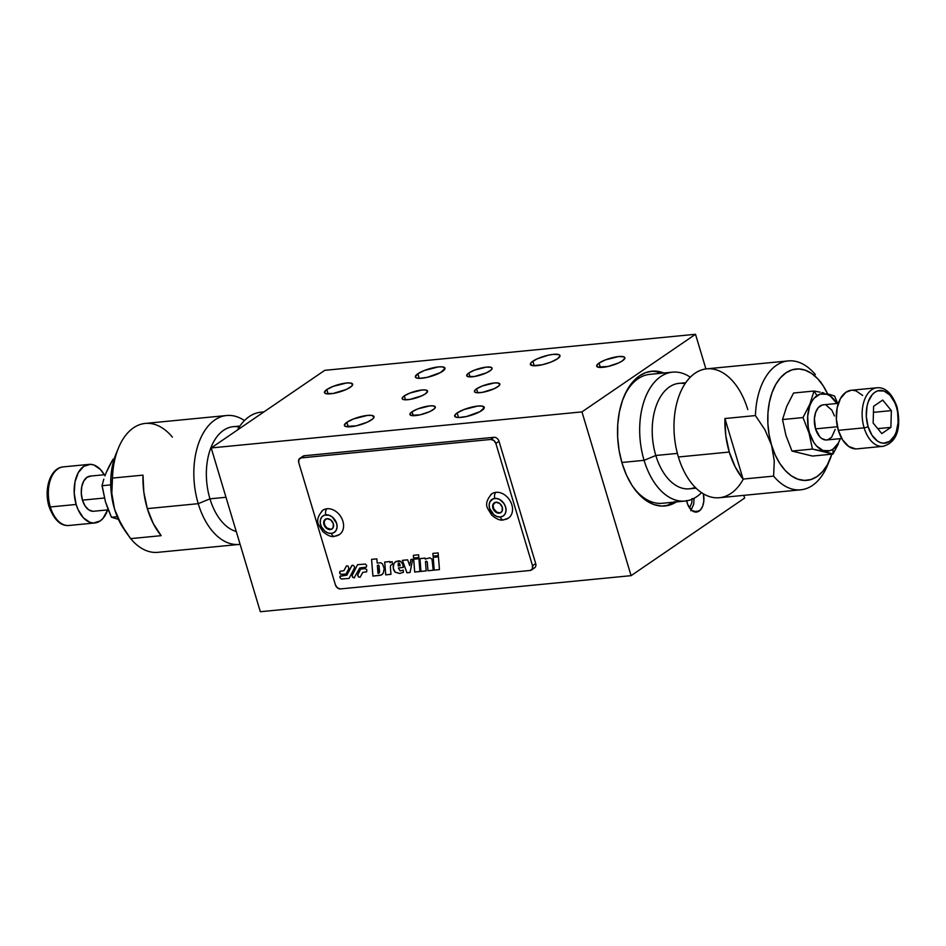 <?xml version="1.0" encoding="UTF-8"?>
<svg xmlns="http://www.w3.org/2000/svg" width="946" height="946" viewBox="0 0 946 946"><rect width="100%" height="100%" fill="white"/><g stroke="black" fill="none" stroke-linecap="round" stroke-linejoin="round"><path stroke-width="1.42" d="M532.858 361.195A15.455 3.867 163.3 0 1 548.964 355.046A15.455 3.867 163.3 0 1 559.973 355.554A15.455 3.867 163.3 0 1 557.49 358.794L550.82 362.141L542.235 364.766L532.811 365.688L530.328 364.139L531.475 362.271L536.961 358.936L548.112 355.223L553.457 354.336L558.897 354.632L560.02 355.862L557.49 358.794A15.455 3.867 163.3 0 1 541.384 364.955A15.455 3.867 163.3 0 1 530.375 364.435A15.455 3.867 163.3 0 1 532.858 361.195L534.23 365.783L532.858 361.195M476.583 388.853A13.244 3.311 163.3 0 1 490.395 383.579A13.244 3.311 163.3 0 1 499.831 384.017A13.244 3.311 163.3 0 1 497.702 386.796A13.244 3.311 163.3 0 1 483.891 392.07A13.244 3.311 163.3 0 1 474.454 391.632A13.244 3.311 163.3 0 1 476.583 388.853L477.765 392.779L476.583 388.853L482.306 385.992L494.238 382.976L497.738 382.953L499.866 384.277L498.885 385.873L494.179 388.735L482.247 392.389L476.548 392.696L474.656 391.987L474.667 390.627L476.583 388.853M404.309 395.877A13.244 3.311 163.3 0 1 418.12 390.603A13.244 3.311 163.3 0 1 427.557 391.053A13.244 3.311 163.3 0 1 425.428 393.832A13.244 3.311 163.3 0 1 411.616 399.106A13.244 3.311 163.3 0 1 402.18 398.656A13.244 3.311 163.3 0 1 404.309 395.877L405.491 399.815L404.309 395.877L410.032 393.016L421.963 390L425.464 389.977L427.592 391.301L425.428 393.832L421.904 395.759L409.973 399.413L404.273 399.732L402.381 399.011L402.393 397.663L404.309 395.877M468.838 372.972A13.244 3.311 163.3 0 1 482.649 367.698A13.244 3.311 163.3 0 1 492.086 368.136A13.244 3.311 163.3 0 1 489.957 370.915A13.244 3.311 163.3 0 1 476.145 376.189A13.244 3.311 163.3 0 1 466.709 375.751A13.244 3.311 163.3 0 1 468.838 372.972L470.008 376.898L468.838 372.972L474.561 370.099L486.492 367.095L491.163 367.332L492.121 368.396L491.14 369.992L486.433 372.842L474.49 376.496L467.62 376.543L466.922 374.746L468.838 372.972M412.054 411.77A13.244 3.311 163.3 0 1 425.866 406.496A13.244 3.311 163.3 0 1 435.302 406.934A13.244 3.311 163.3 0 1 433.173 409.713A13.244 3.311 163.3 0 1 419.362 414.987A13.244 3.311 163.3 0 1 409.925 414.549A13.244 3.311 163.3 0 1 412.054 411.77L413.236 415.696L412.054 411.77L417.777 408.897L429.721 405.893L433.221 405.869L435.337 407.194L434.356 408.79L429.661 411.652L420.107 414.833L410.848 415.341L409.89 414.289L412.054 411.77M326.831 389.551A14.722 3.689 163.3 0 1 342.168 383.686A14.722 3.689 163.3 0 1 352.657 384.182A14.722 3.689 163.3 0 1 350.292 387.269A14.722 3.689 163.3 0 1 334.943 393.122A14.722 3.689 163.3 0 1 324.466 392.637A14.722 3.689 163.3 0 1 326.831 389.551L328.132 393.914L326.831 389.551L333.181 386.358L346.449 383.024L350.339 382.988L352.692 384.466L351.605 386.24L346.378 389.421L333.11 393.477L325.483 393.524L324.419 392.354L326.831 389.551M599.031 363.087A14.722 3.689 163.3 0 1 614.38 357.221A14.722 3.689 163.3 0 1 624.857 357.706A14.722 3.689 163.3 0 1 622.492 360.804A14.722 3.689 163.3 0 1 607.155 366.658A14.722 3.689 163.3 0 1 596.666 366.173A14.722 3.689 163.3 0 1 599.031 363.087L600.343 367.45L599.031 363.087L605.393 359.894L618.649 356.547L623.84 356.819L624.904 358.002L622.492 360.804L618.589 362.945L607.971 366.48L597.683 367.06L596.902 365.061L599.031 363.087M346.886 422.271A15.455 3.867 163.3 0 1 362.992 416.11A15.455 3.867 163.3 0 1 374.001 416.63A15.455 3.867 163.3 0 1 371.518 419.87A15.455 3.867 163.3 0 1 355.412 426.019A15.455 3.867 163.3 0 1 344.403 425.511A15.455 3.867 163.3 0 1 346.886 422.271L348.258 426.847L346.886 422.271L353.556 418.924L367.486 415.412L371.565 415.377L374.048 416.926L372.901 418.794L367.415 422.129L356.264 425.842L345.479 426.445L344.356 425.203L346.886 422.271M457.155 412.929A15.455 3.867 163.3 0 1 473.26 406.78A15.455 3.867 163.3 0 1 484.269 407.288A15.455 3.867 163.3 0 1 481.798 410.54A15.455 3.867 163.3 0 1 465.68 416.689A15.455 3.867 163.3 0 1 454.671 416.169A15.455 3.867 163.3 0 1 457.155 412.929L458.526 417.517L457.155 412.929L463.836 409.583L477.754 406.07L481.833 406.047L484.317 407.596L479.941 411.664L466.544 416.5L458.952 417.517L455.747 417.103L454.92 415.01L457.155 412.929M417.848 373.765A15.455 3.867 163.3 0 1 433.966 367.616A15.455 3.867 163.3 0 1 444.975 368.124A15.455 3.867 163.3 0 1 442.492 371.364A15.455 3.867 163.3 0 1 426.374 377.525A15.455 3.867 163.3 0 1 415.365 377.005A15.455 3.867 163.3 0 1 417.848 373.765L419.232 378.353L417.848 373.765L424.529 370.418L438.447 366.906L442.539 366.882L445.01 368.432L440.635 372.499L427.237 377.336L419.646 378.353L416.441 377.939L415.329 376.709L417.848 373.765M686.583 500.493L687.718 504.455L691.668 510.355L696.717 512.046L700.56 509.799L702.76 505.956L703.848 500.883L703.386 493.847A14.722 8.81 -95.6 0 1 699.129 511.065L693.655 511.609L699.129 511.065A14.722 8.81 -95.6 0 1 696.469 512.07A14.722 8.81 -95.6 0 1 686.654 500.848M663.761 506.063A67.698 40.536 84.4 0 0 674.072 502.137M676.414 501.9A67.698 40.536 -95.6 0 1 664.943 505.98A67.698 40.536 -95.6 0 1 619.595 453.134A67.698 40.536 -95.6 0 1 639.555 375.822A67.698 40.536 -95.6 0 1 651.829 371.21A67.698 40.536 -95.6 0 1 663.879 372.996M324.75 370.335L695.511 334.281L705.905 368.928L695.511 334.281L581.956 411.888L631.088 575.665L744.644 498.057L743.828 495.349L744.644 498.057L631.088 575.665L581.956 411.888L211.195 447.943L260.327 611.719L631.088 575.665L260.327 611.719L211.195 447.943L324.75 370.335L211.195 447.943L581.956 411.888L695.511 334.281L324.75 370.335M650.659 371.352A67.698 40.536 84.4 0 1 661.538 373.232L656.95 371.849M667.438 505.235L674.876 501.605M677.218 501.38L669.78 505.01L661.904 506.086L653.899 504.573L646.059 500.517L638.692 494.084L632.082 485.523L626.489 475.164L622.113 463.386L619.133 450.663L617.667 437.478L617.762 424.328L619.417 411.735L622.574 400.17L627.103 390.083L632.839 381.865L639.555 375.822L645.846 372.57L652.48 371.163L659.291 371.624L663.891 372.996M690.781 510.71L693.702 504.218L694.068 498.317M692.058 498.566L691.774 502.882L689.504 507.907L691.774 502.882L692.058 498.566M371.577 559.37L376.839 558.861L377.17 563.059L380.836 562.775L382.48 563.899L384.194 568.499L383.272 573.158L381.427 574.967L372.901 576.102L371.577 559.37L372.901 576.102L371.577 559.37L372.925 576.079L380.174 575.334L382.48 574.257M377.371 565.424L377.986 573.335L379.24 572.969L379.547 571.691L378.991 565.578L377.371 565.424L378.601 565.069L379.121 565.956L378.979 573.217M352.078 565.33L346.898 575.133M340.371 575.901L339.957 577.533L341.305 578.999L349.109 578.408L341.281 579.023L339.921 577.557L339.992 576.327L346.886 575.144L351.675 565.779L353.13 565.247L354.514 566.713L354.454 567.955L349.109 578.408M304.34 455.736A4.706 3.583 -124.3 0 0 302.992 456.22L299.835 458.372A4.706 3.583 55.7 0 1 301.183 457.899L304.34 455.736L493.942 437.3L490.797 439.452L301.183 457.899L304.34 455.736M531.451 570A4.706 3.583 55.7 0 1 530.103 570.473L532.373 568.936L532.539 565.743A4.706 3.583 55.7 0 1 531.451 570L534.596 567.837A4.706 3.583 -124.3 0 0 535.696 563.591L532.539 565.743L495.858 443.461L499.015 441.309L535.696 563.591L532.539 565.743L495.858 443.461L493.836 440.481L490.797 439.452A4.706 3.583 55.7 0 1 495.858 443.461L499.015 441.309A4.706 3.583 -124.3 0 0 493.942 437.3L490.797 439.452L301.183 457.899L298.912 459.437L298.747 462.629A4.706 3.583 55.7 0 1 299.835 458.372M340.501 588.909L530.103 570.473L340.501 588.909A4.706 3.583 55.7 0 1 335.428 584.912L337.462 587.892L340.501 588.909M298.747 462.629L335.428 584.912L298.747 462.629M394.588 562.574L395.653 561.617L393.867 563.769L393.252 568.156L395.109 572.141L399.697 573.465L403.469 572.247M398.361 567.955L403.244 567.434M400.17 565.72L398.987 563.118L398.219 563.509L398.16 565.933L400.146 565.743L399.638 563.461L398.242 563.485M395.653 561.617L400.737 561.416L402.771 564.254L403.244 567.458L398.337 567.955L400.099 570.887L403.28 570.166L403.434 572.271L399.661 573.489L395.073 572.164L393.548 569.693L393.158 566.607L393.832 563.781L395.913 561.463L399.165 560.789L400.737 561.416M425.629 558.968L429.862 557.821L432.003 559.145L433.197 570.237L427.935 570.745L433.197 570.213M419.965 558.625L420.958 571.408L426.185 570.899L420.923 571.431L426.185 570.899L420.923 571.431L419.929 558.625L425.192 558.116L425.286 559.216M425.665 561.345L427.273 561.877L427.97 570.722L427.237 561.9L426.41 561.144L425.475 561.782L426.185 570.911M433.221 557.336L434.19 570.131L433.185 557.336L434.226 570.119L439.452 569.61L434.19 570.131L433.185 557.336L438.447 556.827L439.452 569.622L438.447 556.827M438.14 552.902L438.353 555.645L433.091 556.165L432.878 553.41L438.14 552.902M418.629 554.794L418.841 557.537L413.579 558.045L413.367 555.302L418.629 554.794L413.367 555.302M418.936 558.719L419.941 571.526L414.679 572.034L413.674 559.228L418.936 558.719M409.713 565.578L410.931 559.5L412.693 559.323L410.056 572.484L406.922 572.791L402.381 560.351L407.643 559.843L409.713 565.578M359.764 567.943L354.088 577.923L352.432 577.001L352.184 575.144L357.529 564.691L365.369 564.064L366.717 565.542L366.303 567.174L359.764 567.943L366.327 567.151M343.836 570.757L346.473 565.897L348.152 566.11L348.885 568.487L346.059 574.009L341.518 574.447L339.874 573.548L339.981 571.266L343.836 570.757M362.803 572.342L360.166 577.202L358.487 576.989L357.765 574.6L360.58 569.09L365.132 568.641L366.776 569.539L366.67 571.822L362.803 572.342M390.875 562.042L392.188 561.64L392.413 564.384L390.852 565.14L390.343 566.548L390.958 574.34L385.696 574.849L384.691 562.054L389.953 561.546L390.048 562.728L390.875 562.042L390.071 562.693M413.39 555.302L413.615 558.022L418.841 557.513M413.709 559.228L414.715 572.011L419.941 571.502M410.966 559.5L409.724 565.507M402.417 560.351L406.946 572.768L410.067 572.46M357.553 564.691L352.078 575.712L352.953 577.509L354.632 577.722M346.508 565.874L343.847 570.734M340.016 571.242L339.59 572.886L340.938 574.352L346.07 573.986M360.603 569.078L357.647 575.18L358.522 576.965L360.201 577.178M362.826 572.342L366.693 571.81M384.726 562.042L385.732 574.825L390.958 574.317M390.875 565.117L392.436 564.372M432.901 553.41L433.126 556.142L438.353 555.633M494.522 502.681A5.889 4.482 -124.3 0 0 493.871 509.066A5.889 4.482 -124.3 0 0 499.713 512.827L499.24 513.158A5.889 4.482 55.7 0 1 493.315 509.22A5.889 4.482 55.7 0 1 494.273 502.834A5.889 4.482 55.7 0 1 495.964 502.231L493.114 504.159L492.901 508.156L495.432 511.881L500.115 512.957L502.078 511.23L502.291 507.245L499.76 503.509L495.964 502.231A5.889 4.482 55.7 0 1 501.877 506.169A5.889 4.482 55.7 0 1 500.919 512.555A5.889 4.482 55.7 0 1 499.24 513.158L500.919 512.555M508.428 518.124L503.355 519.933A4.706 2.814 -95.6 0 0 504.218 519.614A14.722 11.198 -124.3 0 0 509.539 517.214A14.722 11.198 -124.3 0 0 510.391 501.333A14.722 11.198 -124.3 0 0 496.023 492.322A4.706 2.814 84.4 0 0 494.817 498.412A10.004 7.615 55.7 0 1 505.578 506.914A10.004 7.615 55.7 0 1 500.387 516.977A4.706 2.814 84.4 0 0 503.319 519.945A4.706 2.814 -95.6 0 1 500.387 516.977A10.004 7.615 55.7 0 1 489.614 508.475A10.004 7.615 55.7 0 1 494.817 498.412A4.706 2.814 -95.6 0 1 496.023 492.322A14.722 11.198 -124.3 0 0 490.69 494.734M500.387 516.977L497.111 516.563L493.918 514.801L489.614 508.475L489.165 504.857L489.981 501.687L493.315 498.743L496.425 498.447L499.713 499.547L503.899 503.426L505.578 506.914L506.039 510.533L505.211 513.713L503.225 515.972L500.387 516.977M494.273 502.834L493.103 505.708L493.788 508.889L496.827 512.164L499.713 512.827A5.889 4.482 -124.3 0 0 501.144 512.389M325.566 519.118A5.889 4.482 -124.3 0 0 324.916 525.491A5.889 4.482 -124.3 0 0 330.757 529.263L330.284 529.583A5.889 4.482 55.7 0 1 324.36 525.645A5.889 4.482 55.7 0 1 325.318 519.259A5.889 4.482 55.7 0 1 327.009 518.668L324.171 520.584L323.946 524.581L327.399 528.92L331.159 529.393L333.122 527.667L333.335 523.67L330.804 519.945L327.009 518.668A5.889 4.482 55.7 0 1 332.921 522.606A5.889 4.482 55.7 0 1 331.963 528.98A5.889 4.482 55.7 0 1 330.284 529.583L332.424 528.672M334.364 536.37A4.706 2.814 -95.6 0 0 335.262 536.051A14.722 11.198 -124.3 0 0 340.595 533.639A14.722 11.198 -124.3 0 0 341.435 517.758A14.722 11.198 -124.3 0 0 327.068 508.747A4.706 2.814 84.4 0 0 325.862 514.849A10.004 7.615 55.7 0 1 336.622 523.351A10.004 7.615 55.7 0 1 331.431 533.402A4.706 2.814 84.4 0 0 334.364 536.37A4.706 2.814 -95.6 0 1 331.431 533.402A10.004 7.615 55.7 0 1 320.67 524.9A10.004 7.615 55.7 0 1 325.862 514.849A4.706 2.814 -95.6 0 1 327.068 508.747A14.722 11.198 -124.3 0 0 321.746 511.159M331.431 533.402L328.167 533L324.975 531.238L321.356 526.697L320.28 523.079L320.458 519.614L321.9 516.835L324.36 515.168L329.125 515.251L332.318 517.013L336.622 523.351L337.083 526.957L336.256 530.138L334.269 532.397L331.431 533.402M325.318 519.259L324.159 522.133L324.833 525.314L326.961 527.986L330.757 529.263A5.889 4.482 -124.3 0 0 332.2 528.814M743.355 479.054A64.754 38.774 -95.6 0 1 678.388 456.989L729.283 452.046L678.388 456.989A64.754 38.774 84.4 0 0 719.35 497.726L800.754 489.815A64.754 38.774 -95.6 0 1 773.603 476.11L743.095 479.078A64.754 38.774 -95.6 0 1 729.283 452.046L735.196 466.898L743.095 479.078L724.932 418.534L725.783 435.538L729.283 452.046A64.754 38.774 -95.6 0 1 724.932 418.534L755.44 415.566L764.912 429.756L771.558 445.152L774.266 460.939L773.603 476.11L743.095 479.078L724.932 418.534L755.44 415.566A64.754 38.774 -95.6 0 1 788.219 360.911A64.754 38.774 -95.6 0 1 815.369 374.616A64.754 38.774 84.4 0 0 755.44 415.566L764.912 429.756L771.558 445.152A55.932 33.488 -95.6 0 1 780.214 378.045A55.932 33.488 -95.6 0 1 822.843 385.282A55.932 33.488 -95.6 0 1 827.62 393.891M828.743 462.109A64.754 38.774 -95.6 0 1 800.754 489.815M695.156 487.308A52.988 31.726 -95.6 0 1 655.815 455.487L677.383 453.394L655.815 455.487A52.988 31.726 84.4 0 0 689.327 488.822L696.02 488.171M644.084 460.324A64.754 38.774 84.4 0 0 701.542 492.677A64.754 38.774 -95.6 0 1 685.046 501.073A64.754 38.774 -95.6 0 1 644.084 460.324L621.853 462.488L644.084 460.324A64.754 38.774 -95.6 0 1 672.511 372.156A64.754 38.774 -95.6 0 1 690.32 377.206A64.754 38.774 84.4 0 0 648.767 390.367A64.754 38.774 84.4 0 0 644.084 460.324L655.815 455.487L644.084 460.324M631.963 485.345A64.754 38.774 84.4 0 0 662.306 503.284L685.046 501.073M672.511 372.156L649.772 374.368A64.754 38.774 84.4 0 0 623.461 397.817M685.767 382.704L679.074 383.355A52.988 31.726 84.4 0 0 655.815 455.487A52.988 31.726 -95.6 0 1 685.081 383.709M788.219 360.911L706.816 368.822A64.754 38.774 84.4 0 0 678.388 456.989A64.754 38.774 -95.6 0 1 695.062 373.232A64.754 38.774 -95.6 0 1 747.778 409.571M820.359 381.534L822.843 385.282M773.603 476.11A64.754 38.774 84.4 0 0 827.49 465.373L830.032 459.236A55.932 33.488 -95.6 0 1 800.068 479.847A55.932 33.488 -95.6 0 1 771.558 445.152L774.266 460.939L773.603 476.11M827.88 394.47L823.257 385.909L817.793 378.838L811.715 373.528L805.235 370.182L798.625 368.928L792.109 369.815L785.972 372.819L780.426 377.809L775.685 384.596L771.948 392.933L769.335 402.488L767.963 412.894L767.892 423.749L769.098 434.652L771.558 445.152L775.176 454.884L779.8 463.445L785.263 470.517L791.341 475.826L797.821 479.173L804.431 480.426L810.947 479.539L817.084 476.536L822.63 471.546L827.372 464.758L831.865 454.163A55.932 33.488 -95.6 0 1 830.032 459.236M875.901 387.943A29.432 17.619 84.4 0 0 864.136 427.84A2.944 0.733 -16.7 0 0 868.061 426.528A26.488 15.857 -95.6 0 1 874.884 392.259A26.488 15.857 -95.6 0 1 896.441 407.123L897.612 412.113L898.144 422.413L896.264 431.861L894.49 435.81L889.618 441.392L883.623 443.236L880.49 442.645L877.427 441.061L871.952 435.195L868.061 426.528L866.311 416.394L866.997 406.319L868.239 401.79L872.247 394.624L874.884 392.259L877.793 390.84L884.002 391.017L889.961 395.121L894.739 402.523L896.441 407.123A2.944 0.733 -16.7 0 0 896.914 406.508A2.944 0.733 163.3 0 1 896.441 407.123A26.488 15.857 -95.6 0 1 889.618 441.392A26.488 15.857 -95.6 0 1 868.061 426.528A2.944 0.733 163.3 0 1 864.136 427.84L838.322 430.347A29.432 17.619 84.4 0 0 856.934 448.865L882.748 446.358A29.432 17.619 -95.6 0 1 864.136 427.84A29.432 17.619 84.4 0 0 883.907 446.181M835.164 429.401L831.664 437.194L827.963 439.724L825.917 439.996L821.778 438.554L819.851 436.875L815.535 428.869L837.399 426.741L815.535 428.869A17.667 10.572 84.4 0 0 826.698 439.973L841.763 438.506M832.953 454.056L833.024 449.149A28.841 17.276 -95.6 0 1 809.54 432.961A28.841 17.276 -95.6 0 1 816.966 395.653L814.045 391.029L809.847 404.167L803 417.564L809.043 433.173L812.46 449.078L832.953 454.056L838.333 443.993L832.953 454.056L812.472 456.055L832.953 454.056L824.025 451.443L812.46 449.078L791.979 451.065L812.46 449.078L809.043 433.173L803 417.564L782.519 419.551L803 417.564L809.847 404.167L814.045 391.029L793.564 393.016L814.045 391.029L816.966 395.653A28.841 17.276 -95.6 0 1 836.879 403.493L830.245 396.007L826.91 394.281L820.135 394.104L814.104 398.219L811.668 401.731L809.729 406.023L807.683 416.323L808.274 427.533L809.54 432.961L813.785 442.397L816.599 446.039L823.079 450.509L829.855 450.698L833.024 449.149L832.953 454.056M827.23 393.784L834.549 396.007L837.872 403.765L834.549 396.007L829.11 394.293M821.92 392.543L823.86 392.968M820.147 392.176L814.045 391.029L820.147 392.176M812.472 456.055L791.979 451.065L785.925 435.42L782.519 419.551L786.717 406.413L793.564 393.016M840.296 438.648A28.841 17.276 -95.6 0 1 833.024 449.149L838.322 443.071L840.296 438.648M838.345 403.351L823.28 404.817A17.667 10.572 84.4 0 0 815.535 428.869L814.4 418.676L815.653 412.373L818.325 407.596L822.015 405.077L824.072 404.793M826.165 405.184L831.853 410.15L834.455 415.933M877.734 428.644L890.896 427.367L881.79 433.587L873.146 423.051L873.607 406.295L882.713 400.075L891.357 410.611L890.896 427.367L877.734 428.644M873.442 412.35L891.357 410.611L873.442 412.35M881.79 433.587L890.896 427.367L891.357 410.611L882.713 400.075L873.607 406.295L873.146 423.051L881.79 433.587M864.136 427.84A29.432 17.619 -95.6 0 1 877.06 387.765L851.246 390.272A29.432 17.619 84.4 0 0 838.322 430.347L864.136 427.84M862.657 395.44L856.047 390.887L852.559 390.225M851.317 390.26L845.901 392.271L840.486 398.479L837.151 407.892L836.382 419.078L838.322 430.347L842.65 439.973L848.728 446.488L855.622 448.912M226.662 415.519L145.258 423.43A64.754 38.774 84.4 0 0 112.479 478.085L142.988 475.129A64.754 38.774 84.4 0 0 147.328 508.629L198.234 503.674A64.754 38.774 -95.6 0 1 226.662 415.519A64.754 38.774 -95.6 0 1 244.47 420.568A64.754 38.774 84.4 0 0 202.917 433.717A64.754 38.774 84.4 0 0 198.234 503.674L209.965 498.838A52.988 31.726 -95.6 0 1 239.232 427.06M239.917 426.055L233.224 426.705A52.988 31.726 84.4 0 0 209.965 498.838L225.999 497.277L209.965 498.838A52.988 31.726 84.4 0 0 236.275 531.522A52.988 31.726 -95.6 0 1 209.965 498.838L198.234 503.674A64.754 38.774 84.4 0 0 240.107 544.317A64.754 38.774 -95.6 0 1 239.196 544.423A64.754 38.774 -95.6 0 1 198.234 503.674L147.328 508.629L143.827 492.121L142.988 475.129L112.479 478.085A64.754 38.774 -95.6 0 1 118.51 447.872A64.754 38.774 -95.6 0 1 172.409 437.135M263.946 411.888L260.966 412.184A64.754 38.774 84.4 0 0 237.434 430.016A64.754 38.774 -95.6 0 1 263.674 412.078M239.196 544.423L157.793 552.334A64.754 38.774 84.4 0 1 130.643 538.629L161.151 535.673L153.24 523.481L147.328 508.629A64.754 38.774 84.4 0 0 161.151 535.673L130.643 538.629L121.171 524.451L114.525 509.043L111.817 493.268L112.479 478.085L111.817 493.268L114.525 509.043A55.932 33.488 84.4 0 0 123.169 527.963L125.652 531.711L117.41 516.906L114.525 509.043L112.054 498.53L110.848 487.639L110.93 476.784L112.29 466.378L116.051 453.82M130.643 538.629L125.652 531.711M118.51 447.872L115.98 454.009A55.932 33.488 84.4 0 0 114.525 509.043L118.132 518.775L123.205 528.022M70.11 525.314A29.432 17.619 -95.6 0 1 50.339 506.961A29.432 17.619 84.4 0 0 68.952 525.479C60.721 526.177 54.099 519.933 49.097 506.737A2.944 0.733 -16.7 0 0 50.339 506.961A2.944 0.733 163.3 0 1 49.097 506.737C43.646 489.638 50.02 467.915 63.264 466.886A29.432 17.619 84.4 0 0 50.339 506.961L76.153 504.455A29.432 17.619 -95.6 0 1 89.066 464.38A29.432 17.619 -95.6 0 1 104.249 474.738L100.489 469.547L93.879 464.994L90.39 464.332L83.733 466.378L78.317 472.586L74.982 481.999L74.214 493.185L76.153 504.455L50.339 506.961A29.432 17.619 -95.6 0 1 62.105 467.064M105.396 474.62L90.213 476.098A17.667 10.572 84.4 0 0 82.456 500.15L104.415 498.01L82.456 500.15A17.667 10.572 84.4 0 0 93.63 511.254L108.282 509.835M109.322 465.917L113.059 459.188L114.147 459.082L113.059 459.188L106.212 472.586L109.322 465.917M104.923 475.897L106.212 472.586L104.923 475.897M103.8 479.184L102.014 485.724L110.741 484.872L102.014 485.724L105.42 501.628L108.14 509.48L111.462 517.237L117.233 516.682L111.462 517.237L118.392 519.354L111.462 517.237L105.42 501.628L102.085 485.416M49.748 481.384L47.868 490.832L47.832 495.976M48.4 501.144L49.57 506.122M107.667 509.894A29.432 17.619 -95.6 0 1 94.766 522.972A29.432 17.619 -95.6 0 1 76.153 504.455L78.045 509.575L83.354 517.805L89.965 522.358L93.453 523.02L100.11 520.974L103.031 518.349L107.667 509.894M91.005 476.075L87.008 477.304L83.756 481.017L81.758 486.67L81.297 493.386L82.456 500.15L85.057 505.921L88.699 509.835L92.838 511.289M491.814 493.824C486.67 499.618 485.345 504.608 487.852 508.794L491.624 515.026C496.39 519.094 500.304 520.726 503.355 519.933M339.472 534.549L334.411 536.37C331.348 537.162 327.434 535.519 322.669 531.451L318.897 525.219C316.39 521.033 317.714 516.043 322.858 510.249M882.748 446.358C899.906 441.971 900.521 422.614 896.914 406.508C891.912 393.311 885.29 387.068 877.06 387.765M63.264 466.886L89.066 464.38M68.952 525.479L94.766 522.972"/></g></svg>
